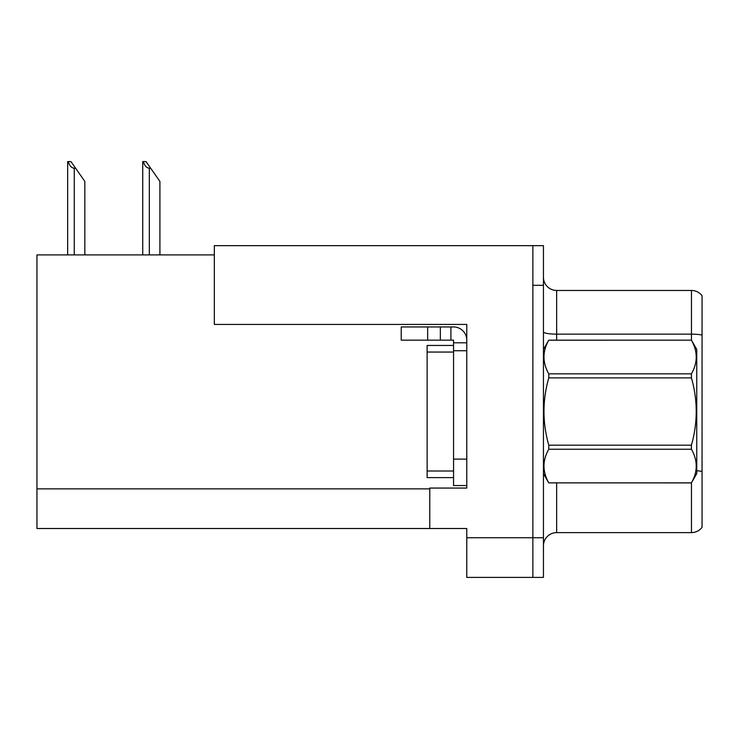 <?xml version="1.0" encoding="UTF-8"?>
<svg xmlns="http://www.w3.org/2000/svg" width="739" height="739" viewBox="0 0 739 739"><rect width="100%" height="100%" fill="white"/><g stroke="black" fill="none" stroke-linecap="round" stroke-linejoin="round"><path stroke-width="1.11" d="M214.328 254.909L36.95 254.909L36.95 528.505L466.78 528.505L466.78 577.408L543.442 577.408L543.442 245.653L214.328 245.653L214.328 324.43L466.78 324.43L466.78 350.729L453.561 350.729L453.561 340.162L440.342 340.162L440.342 326.943L453.561 326.943A13.219 13.219 0 0 1 466.78 340.162M466.78 350.729L466.78 459.113L453.561 459.113L453.561 485.551L466.78 485.551L466.78 459.113L466.78 488.063L429.775 488.063L429.775 528.505M543.442 285.309L532.865 285.309L532.865 577.408L532.865 245.653M543.442 545.816A13.219 13.219 0 0 1 556.661 532.607L691.473 532.607L691.473 482.807M702.05 295.748A13.219 13.219 0 0 0 691.473 290.464A13.219 13.219 0 0 1 702.05 295.748A13.219 13.219 0 0 0 691.473 290.464A13.219 13.219 0 0 1 702.05 295.748L702.05 527.313A13.219 13.219 0 0 1 691.473 532.607M702.05 335.986L702.05 335.063A13.219 2.291 180 0 0 691.473 334.148L691.473 290.464L556.661 290.464A13.219 13.219 0 0 1 543.442 277.245A13.219 13.219 0 0 0 556.661 290.464L556.661 340.162M143.348 161.592L146.026 161.592L150.654 168.196L149.333 168.196C146.608 167.984 144.613 165.785 143.348 161.592L142.729 161.592L142.729 254.909M159.91 254.909L159.91 181.415L150.654 168.196M68.274 161.592L70.953 161.592L75.581 168.196L74.26 168.196C71.535 167.984 69.531 165.785 68.274 161.592L67.655 161.592L67.655 254.909M84.837 254.909L84.837 181.415L75.581 168.196M427.65 340.162L427.65 326.943L401.222 326.943L401.222 340.162L440.342 340.162M427.65 326.943L440.342 326.943M453.561 485.551L466.78 485.551M450.919 340.162L450.919 326.943M466.78 342.804L453.561 342.804M453.561 459.113L453.561 345.446L427.124 345.446L427.124 477.616L453.561 477.616M543.442 349.408L548.781 340.162L691.418 340.162L696.766 349.408L696.766 473.653L691.418 482.863C697.819 471.704 697.819 460.489 691.418 449.229L548.781 449.229C542.38 460.397 542.38 471.602 548.781 482.863L691.418 482.909M691.418 340.162L548.781 340.199C542.38 351.367 542.38 362.581 548.781 373.842L548.781 377.888C542.38 400.261 542.38 422.69 548.781 445.174L548.781 449.229M548.781 373.842L691.418 373.842C697.819 362.673 697.819 351.459 691.418 340.199M691.418 373.842L691.418 377.888L548.781 377.888M548.781 445.174L691.418 445.174C697.819 422.69 697.819 400.261 691.418 377.888M691.418 445.174L691.418 449.229M543.442 473.653L548.781 482.909M548.781 482.863L691.418 482.863M466.78 537.761L543.442 537.761M36.95 488.858L429.775 488.858M556.661 482.909L556.661 532.607M691.473 340.254L691.473 334.148L556.661 334.148A13.219 2.291 -0 0 1 543.442 331.857M702.05 471.473A13.219 2.291 180 0 0 696.766 470.743M556.661 290.464A13.219 13.219 0 0 1 543.442 277.245M149.333 254.909L149.333 168.196M74.26 254.909L74.26 168.196M427.124 471.011L453.561 471.011M427.124 352.05L453.561 352.05"/></g></svg>
